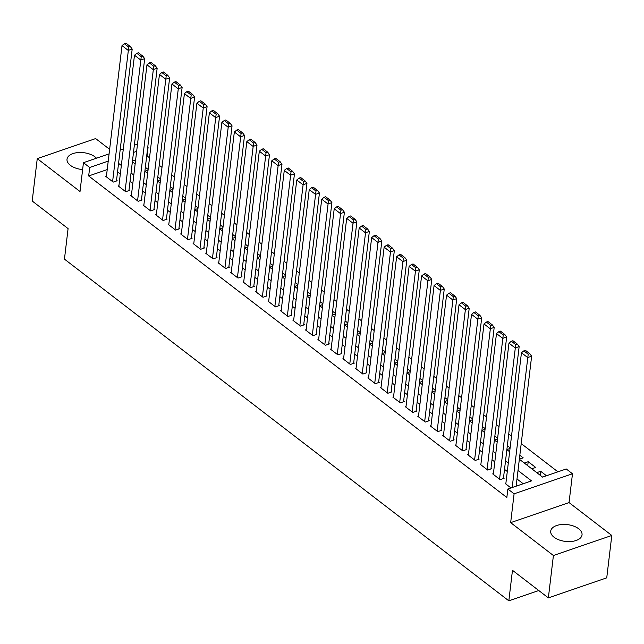 <?xml version="1.0" encoding="UTF-8"?>
<svg xmlns="http://www.w3.org/2000/svg" width="644" height="644" viewBox="0 0 644 644"><rect width="100%" height="100%" fill="white"/><g stroke="black" fill="none" stroke-linecap="round" stroke-linejoin="round"><path stroke-width="0.97" d="M578.69 528.78A15.77 8.453 6.8 0 0 561.697 524.506A15.77 8.453 6.8 0 0 550.717 531.139A15.77 8.453 6.8 0 0 554.073 537.241A15.77 8.453 6.8 0 0 571.059 541.515A15.77 8.453 6.8 0 0 582.039 534.874A15.77 8.453 6.8 0 0 578.69 528.78M96.479 158.207A15.77 8.453 6.8 0 0 94.982 156.854A15.77 8.453 6.8 0 0 77.996 152.58A15.77 8.453 6.8 0 0 67.016 159.213A15.77 8.453 6.8 0 0 70.365 165.307A15.77 8.453 6.8 0 0 82.625 169.573M519.346 459.236L542.57 477.099L566.245 468.969L572.484 473.767L514.097 493.819L507.858 489.021L531.525 480.891L518.009 470.498M569.046 502.586L510.66 522.638L553.413 555.514L548.358 597.898L606.745 577.837L611.8 535.462L569.046 502.586L572.484 473.767M109.633 149.336L95.642 138.573L37.255 158.633L80.009 191.51L83.446 162.682L109.094 153.876M149.505 157.788L147.057 155.904L148.072 147.428M557.921 471.827L521.213 443.595M511.505 436.133L508.728 434M499.028 426.537L496.25 424.404M486.542 416.934L483.765 414.8M474.056 407.338L471.287 405.205M461.579 397.742L458.802 395.609M449.093 388.139L446.316 386.006M436.608 378.543L433.839 376.41M424.13 368.948L421.353 366.814M411.645 359.344L408.868 357.211M399.159 349.748L396.39 347.615M386.682 340.153L383.904 338.019M374.196 330.557L371.419 328.416M361.719 320.954L358.941 318.82M349.233 311.358L346.456 309.225M336.748 301.762L333.97 299.621M324.27 292.159L321.493 290.025M311.785 282.563L309.007 280.43M299.299 272.967L296.522 270.834M286.822 263.364L284.044 261.231M274.336 253.768L271.559 251.635M261.85 244.173L259.081 242.039M249.373 234.569L246.596 232.436M236.887 224.973L234.11 222.84M224.402 215.378L221.633 213.244M211.924 205.782L209.147 203.641M199.439 196.179L196.662 194.045M186.953 186.583L184.184 184.45M174.476 176.987L171.698 174.846M161.99 167.384L159.213 165.25M553.413 555.514L611.8 535.462M548.358 597.898L512.471 570.302L508.832 600.82L64.448 259.13L68.087 228.612L32.2 201.017L37.255 158.633M505.886 483.25L505.178 483.491L510.982 487.951M493.409 473.646L492.692 473.895L500.187 479.651L504.131 478.299L503.503 477.816M480.923 464.05L480.215 464.292L487.701 470.056L491.646 468.695L491.026 468.22M468.438 454.455L467.729 454.696L475.224 460.452L479.168 459.1L478.54 458.617M455.96 444.851L455.252 445.101L462.738 450.856L466.683 449.504L466.055 449.021M443.475 435.255L442.766 435.497L450.253 441.261L454.197 439.9L453.577 439.425M430.997 425.66L430.281 425.901L437.775 431.657L441.72 430.305L441.092 429.822M418.511 416.056L417.803 416.306L425.29 422.061L429.234 420.709L428.614 420.226M406.026 406.461L405.318 406.702L412.804 412.466L416.749 411.105L416.129 410.631M393.548 396.865L392.832 397.107L400.327 402.87L404.271 401.51L403.643 401.035M381.063 387.261L380.354 387.511L387.841 393.267L391.785 391.914L391.166 391.431M368.577 377.666L367.869 377.915L375.355 383.671L379.3 382.319L378.68 381.836M356.1 368.07L355.383 368.312L362.878 374.075L366.822 372.715L366.195 372.24M343.614 358.475L342.906 358.716L350.392 364.472L354.337 363.119L353.717 362.636M331.129 348.871L330.42 349.12L337.907 354.876L341.859 353.524L341.231 353.041M318.651 339.275L317.935 339.517L325.429 345.281L329.374 343.92L328.746 343.445M306.166 329.68L305.457 329.921L312.944 335.677L316.888 334.325L316.268 333.842M293.68 320.076L292.972 320.326L300.466 326.081L304.411 324.729L303.783 324.246M281.203 310.48L280.486 310.722L287.981 316.486L291.925 315.125L291.297 314.65M268.717 300.885L268.009 301.126L275.495 306.882L279.44 305.53L278.82 305.047M256.232 291.281L255.523 291.531L263.018 297.287L266.962 295.934L266.334 295.451M243.754 281.686L243.046 281.927L250.532 287.691L254.477 286.33L253.849 285.856M231.268 272.09L230.56 272.332L238.047 278.087L241.991 276.735L241.371 276.252M218.783 262.486L218.075 262.736L225.569 268.492L229.514 267.139L228.886 266.656M206.305 252.891L205.597 253.132L213.084 258.896L217.028 257.536L216.408 257.061M193.82 243.295L193.111 243.537L200.598 249.3L204.542 247.94L203.923 247.465M181.342 233.7L180.626 233.941L188.12 239.697L192.065 238.344L191.437 237.861M168.857 224.096L168.148 224.345L175.635 230.101L179.579 228.749L178.96 228.266M156.371 214.5L155.663 214.742L163.149 220.506L167.094 219.145L166.474 218.67M143.894 204.905L143.177 205.146L150.672 210.902L154.616 209.55L153.988 209.067M131.408 195.301L130.7 195.551L138.186 201.306L142.131 199.954L141.511 199.471M118.923 185.705L118.214 185.947L125.701 191.711L129.653 190.35L129.025 189.875M148.12 169.444L145.343 167.311M160.597 179.04L157.828 176.907M173.083 188.644L170.306 186.51M185.569 198.239L182.791 196.106M198.046 207.835L195.277 205.702M210.532 217.439L207.754 215.305M223.017 227.034L220.24 224.901M235.495 236.63L232.726 234.497M247.98 246.233L245.203 244.092M260.466 255.829L257.689 253.696M272.943 265.425L270.166 263.291M285.429 275.028L282.652 272.887M297.914 284.624L295.137 282.491M310.392 294.219L307.615 292.086M322.877 303.815L320.1 301.682M335.363 313.419L332.586 311.285M347.841 323.014L345.063 320.881M360.326 332.61L357.549 330.477M372.804 342.214L370.034 340.08M385.289 351.809L382.512 349.676M397.775 361.405L394.997 359.272M410.252 371.008L407.483 368.875M422.738 380.604L419.96 378.471M435.223 390.2L432.446 388.066M447.701 399.803L444.932 397.662M460.186 409.399L457.409 407.266M472.672 418.994L469.895 416.861M485.149 428.598L482.372 426.457M497.635 438.194L494.858 436.06M510.12 447.789L507.343 445.656M519.354 459.18L523.21 457.86L519.821 455.252M527.726 465.684L528.201 461.7L535.687 467.455L531.783 468.8M135.634 159.833L132.479 160.911M144.876 171.24L148.031 170.153M157.361 180.835L160.517 179.748M169.839 190.431L173.003 189.344M182.324 200.034L185.48 198.948M194.802 209.63L197.966 208.543M207.288 219.226L210.451 218.139M219.773 228.821L222.929 227.743M232.251 238.425L235.414 237.338M244.736 248.021L247.9 246.934M257.222 257.616L260.377 256.537M269.699 267.22L272.863 266.133M282.185 276.815L285.34 275.729M294.67 286.411L297.826 285.332M307.148 296.015L310.311 294.928M319.633 305.61L322.789 304.523M332.119 315.206L335.274 314.119M344.596 324.809L347.76 323.723M357.082 334.405L360.238 333.318M369.567 344.001L372.723 342.914M382.045 353.604L385.209 352.518M394.531 363.2L397.686 362.113M407.008 372.796L410.172 371.709M419.494 382.391L422.657 381.312M431.979 391.995L435.135 390.908M444.457 401.59L447.62 400.504M456.942 411.186L460.106 410.107M469.428 420.79L472.583 419.703M481.905 430.385L485.069 429.298M494.391 439.981L497.546 438.902M506.876 449.584L510.032 448.498M524.288 463.036L528.201 461.7M536.774 472.64L540.686 471.295L546.482 475.755M107.218 169.589L88.671 175.965L506.844 497.498L507.858 489.021M523.21 483.749L516.995 478.975M507.287 471.505L504.51 469.371M494.809 461.909L492.032 459.776M482.324 452.313L479.547 450.18M469.838 442.718L467.069 440.577M457.361 433.114L454.584 430.981M444.875 423.519L442.098 421.385M432.39 413.923L429.62 411.782M419.912 404.319L417.135 402.186M407.427 394.724L404.649 392.59M394.941 385.128L392.172 382.995M382.464 375.524L379.686 373.391M369.978 365.929L367.201 363.796M357.492 356.333L354.723 354.2M345.015 346.73L342.238 344.596M332.529 337.134L329.752 335.001M320.052 327.538L317.275 325.405M307.566 317.935L304.789 315.802M295.081 308.339L292.304 306.206M282.603 298.744L279.826 296.61M270.118 289.148L267.341 287.007M257.632 279.544L254.863 277.411M245.155 269.949L242.377 267.815M232.669 260.353L229.892 258.22M220.184 250.749L217.414 248.616M207.706 241.154L204.929 239.021M195.221 231.558L192.443 229.425M182.735 221.955L179.966 219.821M170.258 212.359L167.48 210.226M157.772 202.763L154.995 200.63M145.286 193.16L142.517 191.027M132.809 183.564L130.032 181.431M120.323 173.969L117.546 171.835M106.445 176.11L105.729 176.351L113.223 182.107L117.168 180.755L116.54 180.272M508.832 600.82L538.778 590.532M510.66 522.638L514.097 493.819M88.671 175.965L89.685 167.488L83.446 162.682M132.382 161.7L135.16 163.834M144.868 171.296L147.645 173.429M157.353 180.892L160.123 183.033M169.831 190.495L172.608 192.628M182.316 200.091L185.094 202.224M194.802 209.686L197.571 211.82M207.279 219.29L210.057 221.423M219.765 228.886L222.542 231.019M232.243 238.481L235.02 240.614M244.728 248.085L247.505 250.218M257.214 257.681L259.991 259.814M269.691 267.276L272.468 269.409M282.177 276.88L284.954 279.013M294.662 286.475L297.439 288.609M307.14 296.071L309.917 298.204M319.625 305.667L322.403 307.808M332.111 315.27L334.88 317.403M344.588 324.866L347.366 326.999M357.074 334.461L359.851 336.603M369.559 344.065L372.329 346.198M382.037 353.661L384.814 355.794M394.522 363.256L397.3 365.389M407.008 372.86L409.777 374.993M419.486 382.456L422.263 384.589M431.971 392.051L434.748 394.184M444.457 401.655L447.226 403.788M456.934 411.25L459.711 413.384M469.42 420.846L472.197 422.979M481.897 430.45L484.674 432.583M494.383 440.045L497.16 442.178M506.868 449.641L509.646 451.774M136.649 151.356L133.485 152.435M120.146 150.076L123.302 148.997M134.355 145.198L137.51 144.111M108.232 161.113L89.685 167.488M508.301 463.036L505.524 460.895M495.816 453.432L493.038 451.299M483.338 443.837L480.561 441.704M470.853 434.241L468.075 432.1M458.367 424.638L455.59 422.504M445.889 415.042L443.112 412.909M433.404 405.446L430.627 403.313M420.918 395.843L418.141 393.709M408.441 386.247L405.664 384.114M395.955 376.651L393.178 374.518M383.47 367.048L380.701 364.915M370.992 357.452L368.215 355.319M358.507 347.857L355.73 345.723M346.021 338.253L343.252 336.12M333.544 328.657L330.766 326.524M321.058 319.062L318.281 316.928M308.573 309.466L305.803 307.325M296.095 299.863L293.318 297.729M283.61 290.267L280.832 288.134M271.132 280.671L268.355 278.53M258.647 271.068L255.869 268.934M246.161 261.472L243.384 259.339M233.683 251.876L230.906 249.743M221.198 242.273L218.421 240.14M208.712 232.677L205.935 230.544M196.235 223.082L193.458 220.948M183.749 213.478L180.972 211.345M171.264 203.882L168.495 201.749M158.786 194.287L156.009 192.154M146.301 184.683L143.523 182.55M133.815 175.088L131.046 172.954M121.338 165.492L118.56 163.359M540.211 475.28L540.686 471.295M106.357 176.834L122.006 45.611L128.245 50.417L132.189 49.057L130.33 46.537L125.966 43.18L124.389 43.728L128.752 47.084L130.33 46.537M116.459 180.996L132.189 49.057M112.595 181.632L128.752 47.084M124.389 43.728L122.006 45.611M118.842 186.43L134.483 55.215L140.73 60.013L144.675 58.66L142.815 56.141L138.444 52.776L136.866 53.323L141.237 56.68L142.815 56.141M128.937 190.6L144.675 58.66M125.081 191.228L141.237 56.68M136.866 53.323L134.483 55.215M131.32 196.026L146.969 64.811L153.208 69.608L157.152 68.256L155.301 65.736L150.929 62.379L149.352 62.919L153.723 66.276L155.301 65.736M141.422 200.195L157.152 68.256M137.566 200.823L153.723 66.276M149.352 62.919L146.969 64.811M143.805 205.629L159.454 74.406L165.693 79.204L169.638 77.852L167.778 75.332L163.415 71.975L161.837 72.514L166.2 75.879L167.778 75.332M153.908 209.791L169.638 77.852M150.044 210.427L166.2 75.879M161.837 72.514L159.454 74.406M156.291 215.225L171.932 84.01L178.179 88.808L182.123 87.447L180.264 84.936L175.893 81.571L174.315 82.118L178.686 85.475L180.264 84.936M166.385 219.395L182.123 87.447M162.53 220.023L178.686 85.475M174.315 82.118L171.932 84.01M168.768 224.82L184.417 93.605L190.656 98.403L194.601 97.051L192.749 94.531L188.378 91.174L186.8 91.714L191.171 95.07L192.749 94.531M178.871 228.99L194.601 97.051M175.015 229.618L191.171 95.07M186.8 91.714L184.417 93.605M181.254 234.416L196.903 103.201L203.142 107.999L207.086 106.646L205.227 104.127L200.856 100.77L199.278 101.309L203.649 104.674L205.227 104.127M191.349 238.586L207.086 106.646M187.493 239.222L203.649 104.674M199.278 101.309L196.903 103.201M193.731 244.02L209.381 112.805L215.619 117.602L219.572 116.242L217.712 113.73L213.341 110.365L211.763 110.913L216.134 114.27L217.712 113.73M203.834 248.182L219.572 116.242M199.978 248.817L216.134 114.27M211.763 110.913L209.381 112.805M206.217 253.615L221.866 122.4L228.105 127.198L232.049 125.846L230.198 123.326L225.827 119.969L224.249 120.508L228.612 123.865L230.198 123.326M216.32 257.785L232.049 125.846M212.456 258.413L228.612 123.865M224.249 120.508L221.866 122.4M218.702 263.211L234.344 131.996L240.59 136.794L244.535 135.441L242.675 132.922L238.304 129.565L236.726 130.104L241.098 133.469L242.675 132.922M228.797 267.381L244.535 135.441M224.941 268.017L241.098 133.469M236.726 130.104L234.344 131.996M231.18 272.815L246.829 141.591L253.068 146.397L257.012 145.037L255.161 142.525L250.79 139.16L249.212 139.708L253.583 143.065L255.161 142.525M241.283 276.976L257.012 145.037M237.427 277.612L253.583 143.065M249.212 139.708L246.829 141.591M243.665 282.41L259.315 151.195L265.553 155.993L269.498 154.641L267.638 152.121L263.275 148.764L261.697 149.303L266.061 152.66L267.638 152.121M253.768 286.58L269.498 154.641M249.904 287.208L266.061 152.66M261.697 149.303L259.315 151.195M256.151 292.006L271.792 160.791L278.039 165.589L281.983 164.236L280.124 161.716L275.753 158.36L274.175 158.899L278.546 162.264L280.124 161.716M266.246 296.176L281.983 164.236M262.39 296.803L278.546 162.264M274.175 158.899L271.792 160.791M268.629 301.609L284.278 170.386L290.516 175.192L294.461 173.832L292.609 171.32L288.238 167.955L286.661 168.503L291.032 171.859L292.609 171.32M278.731 305.771L294.461 173.832M274.875 306.407L291.032 171.859M286.661 168.503L284.278 170.386M281.114 311.205L296.763 179.99L303.002 184.788L306.947 183.435L305.087 180.916L300.724 177.559L299.146 178.098L303.509 181.455L305.087 180.916M291.217 315.375L306.947 183.435M287.353 316.003L303.509 181.455M299.146 178.098L296.763 179.99M293.6 320.801L309.241 189.586L315.488 194.383L319.432 193.031L317.572 190.511L313.201 187.154L311.624 187.694L315.995 191.059L317.572 190.511M303.694 324.97L319.432 193.031M299.838 325.598L315.995 191.059M311.624 187.694L309.241 189.586M306.077 330.404L321.726 199.181L327.965 203.987L331.91 202.627L330.058 200.107L325.687 196.75L324.109 197.297L328.48 200.654L330.058 200.107M316.18 334.566L331.91 202.627M312.324 335.202L328.48 200.654M324.109 197.297L321.726 199.181M318.563 340L334.212 208.785L340.451 213.583L344.395 212.222L342.536 209.711L338.172 206.346L336.595 206.893L340.958 210.25L342.536 209.711M328.665 344.17L344.395 212.222M324.801 344.798L340.958 210.25M336.595 206.893L334.212 208.785M331.048 349.595L346.689 218.38L352.936 223.178L356.881 221.826L355.021 219.306L350.65 215.949L349.072 216.489L353.443 219.846L355.021 219.306M341.143 353.765L356.881 221.826M337.287 354.393L353.443 219.846M349.072 216.489L346.689 218.38M343.526 359.191L359.175 227.976L365.414 232.774L369.358 231.421L367.507 228.902L363.136 225.545L361.558 226.084L365.929 229.449L367.507 228.902M353.628 363.361L369.358 231.421M349.773 363.997L365.929 229.449M361.558 226.084L359.175 227.976M356.011 368.795L371.66 237.58L377.899 242.377L381.844 241.017L379.984 238.505L375.621 235.141L374.043 235.688L378.406 239.045L379.984 238.505M366.114 372.965L381.844 241.017M362.25 373.592L378.406 239.045M374.043 235.688L371.66 237.58M368.497 378.39L384.138 247.175L390.385 251.973L394.329 250.621L392.47 248.101L388.099 244.744L386.521 245.284L390.892 248.64L392.47 248.101M378.592 382.56L394.329 250.621M374.736 383.188L390.892 248.64M386.521 245.284L384.138 247.175M380.974 387.986L396.624 256.771L402.862 261.569L406.807 260.216L404.955 257.697L400.584 254.34L399.006 254.879L403.377 258.244L404.955 257.697M391.077 392.156L406.807 260.216M387.221 392.792L403.377 258.244M399.006 254.879L396.624 256.771M393.46 397.589L409.109 266.375L415.348 271.172L419.292 269.812L417.433 267.3L413.07 263.935L411.484 264.483L415.855 267.84L417.433 267.3M403.555 401.751L419.292 269.812M399.699 402.387L415.855 267.84M411.484 264.483L409.109 266.375M405.937 407.185L421.587 275.97L427.825 280.768L431.778 279.416L429.918 276.896L425.547 273.539L423.969 274.078L428.341 277.435L429.918 276.896M416.04 411.355L431.778 279.416M412.184 411.983L428.341 277.435M423.969 274.078L421.587 275.97M418.423 416.781L434.072 285.566L440.311 290.363L444.255 289.011L442.404 286.491L438.033 283.135L436.455 283.674L440.818 287.039L442.404 286.491M428.526 420.951L444.255 289.011M424.662 421.587L440.818 287.039M436.455 283.674L434.072 285.566M430.908 426.384L446.55 295.161L452.796 299.967L456.741 298.607L454.881 296.095L450.51 292.73L448.932 293.278L453.304 296.634L454.881 296.095M441.003 430.546L456.741 298.607M437.147 431.182L453.304 296.634M448.932 293.278L446.55 295.161M443.386 435.98L459.035 304.765L465.274 309.563L469.218 308.21L467.367 305.691L462.996 302.334L461.418 302.873L465.789 306.23L467.367 305.691M453.489 440.15L469.218 308.21M449.633 440.778L465.789 306.23M461.418 302.873L459.035 304.765M455.871 445.576L471.521 314.361L477.759 319.158L481.704 317.806L479.844 315.286L475.481 311.929L473.904 312.469L478.267 315.834L479.844 315.286M465.974 449.745L481.704 317.806M462.11 450.373L478.267 315.834M473.904 312.469L471.521 314.361M468.357 455.179L483.998 323.956L490.245 328.762L494.19 327.402L492.33 324.89L487.959 321.525L486.381 322.072L490.752 325.429L492.33 324.89M478.452 459.341L494.19 327.402M474.596 459.977L490.752 325.429M486.381 322.072L483.998 323.956M480.835 464.775L496.484 333.56L502.723 338.358L506.667 337.005L504.816 334.486L500.444 331.129L498.867 331.668L503.238 335.025L504.816 334.486M490.937 468.945L506.667 337.005M487.081 469.573L503.238 335.025M498.867 331.668L496.484 333.56M493.32 474.37L508.969 343.155L515.208 347.953L519.153 346.601L517.293 344.081L512.93 340.724L511.352 341.264L515.715 344.621L517.293 344.081M503.423 478.54L519.153 346.601M499.559 479.168L515.715 344.621M511.352 341.264L508.969 343.155M505.806 483.974L521.447 352.751L527.694 357.557L531.638 356.196L529.779 353.677L525.407 350.32L523.83 350.867L528.201 354.224L529.779 353.677M516.134 486.18L531.638 356.196M512.189 487.532L528.201 354.224M523.83 350.867L521.447 352.751"/></g></svg>
